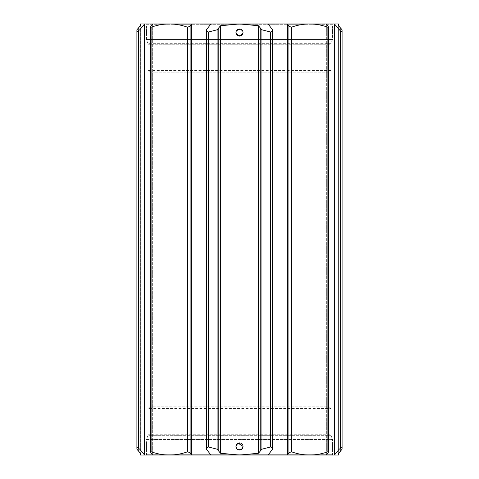 <?xml version="1.0" encoding="UTF-8"?>
<svg xmlns="http://www.w3.org/2000/svg" width="479" height="479" viewBox="0 0 479 479"><rect width="100%" height="100%" fill="white"/><g stroke="black" fill="none" stroke-linecap="round" stroke-linejoin="round"><path stroke-width="0.36" stroke-dasharray="2.4 1.8" d="M140.347 449.961L140.347 442.895L140.347 449.961L146.466 449.961L146.466 442.895L146.466 454.703L332.534 454.703L332.875 455.05L326.355 455.05L328.408 451.907L327.899 451.733C321.888 453.912 315.793 455.02 309.614 455.05C303.417 455.014 297.321 453.912 291.322 451.733L288.885 452.942L287.334 455.05L267.995 455.05L267.995 23.95L287.334 23.95L287.334 455.05L267.995 455.05L272.347 449.583L272.347 30.89L270.623 32.015L261.917 29.818L260.193 27.776L260.193 451.224L261.917 449.182L270.623 446.985L272.347 448.11M338.653 29.039L338.653 32.572L338.653 29.039L332.534 29.039L332.462 32.572L332.534 24.297L146.466 24.297L146.125 23.95L152.645 23.95L152.645 455.05L211.005 455.05L191.666 455.05L190.115 452.942L187.678 451.733C181.661 453.912 175.565 455.02 169.386 455.05C163.189 455.014 157.094 453.912 151.101 451.733L150.592 451.907L150.592 27.093L151.101 27.267C157.112 25.088 163.207 23.98 169.386 23.95C175.583 23.986 181.679 25.088 187.678 27.267L190.115 26.058L191.666 23.95L211.005 23.95L191.666 23.95L191.666 455.05L211.005 455.05L206.653 449.583L206.653 30.89L208.377 32.015L208.377 446.985L217.083 449.182L220.532 453.254L239.5 455.05L258.468 453.254L260.193 451.224M152.645 455.05L146.125 455.05L152.645 455.05L151.101 452.942L151.101 26.058L152.645 23.95L152.645 455.05L144.532 455.05L144.532 23.95L152.645 23.95L146.125 23.95M338.653 449.961L338.653 442.895L338.653 449.961L332.534 449.961L332.534 442.895L332.534 454.703L146.466 454.703L146.125 455.05M272.347 30.89L272.347 29.417L267.995 23.95L287.334 23.95L288.885 26.058L291.322 27.267C297.339 25.088 303.435 23.98 309.614 23.95C315.811 23.986 321.906 25.088 327.899 27.267L328.408 27.093L326.355 23.95L332.875 23.95L326.355 23.95L326.355 455.05L332.875 455.05M140.347 29.039L140.347 32.572L140.347 29.039L146.466 29.039L146.538 32.572L146.466 24.297L332.534 24.297L332.875 23.95M338.653 442.895L332.534 442.895L332.534 439.53L146.466 439.53L148.005 435.315L330.995 435.315L148.005 435.315A1.724 1.724 0 0 0 148.107 434.728L330.893 434.728L148.107 434.728L148.107 408.491L330.893 408.491L148.107 408.491L149.831 406.767L149.831 72.233L148.107 70.509L330.893 70.509L329.169 72.233L149.831 72.233L329.169 72.233L329.169 406.767L149.831 406.767L329.169 406.767L330.893 408.491L330.893 434.728A1.724 1.724 0 0 0 330.995 435.315L332.534 439.53L146.466 439.53L146.466 442.895L140.347 442.895M140.347 36.105L140.347 32.572L140.347 36.105L146.466 36.105L146.538 32.572L146.466 39.47L332.534 39.47L330.995 43.685L148.005 43.685L330.995 43.685A1.724 1.724 0 0 0 330.893 44.272L148.107 44.272L330.893 44.272L330.893 70.509L148.107 70.509L148.107 44.272A1.724 1.724 0 0 0 148.005 43.685L146.466 39.47L332.534 39.47L332.462 32.572L332.534 36.105L338.653 36.105L338.653 32.572L338.653 36.105M238.147 443.159L237.542 443.488M235.967 446.428A3.533 3.533 0 0 1 239.5 442.895A3.533 3.533 0 0 1 243.033 446.428A3.533 3.533 0 0 1 239.5 449.961A3.533 3.533 0 0 1 235.967 446.428L236.56 444.464M240.189 442.961L240.853 443.159M242.763 445.075L242.967 445.739M235.967 32.572A3.533 3.533 0 0 0 239.5 36.105A3.533 3.533 0 0 0 243.033 32.572A3.533 3.533 0 0 0 239.5 29.039A3.533 3.533 0 0 0 235.967 32.572L236.56 30.608M240.189 29.105L240.853 29.303M242.763 31.219L242.967 31.883M243.033 32.572L242.763 33.925M241.464 35.512L240.853 35.835M238.147 35.841L236.566 34.542M328.408 27.093L328.408 451.907M243.033 446.428L242.967 447.117M241.464 449.368L240.853 449.691M238.147 449.697L236.566 448.398M140.173 29.417L136.898 32.015L136.898 446.985L140.173 449.583L140.173 29.417L144.532 23.95L140.347 23.95L140.347 453.254L140.347 25.746M260.193 27.776L258.468 25.746L239.5 23.95L220.532 25.746L217.083 29.818L208.377 32.015M342.102 29.818L342.102 449.182L340.988 450.607M342.102 32.015L342.102 446.985L342.102 32.015L338.827 29.417L334.468 23.95L338.653 23.95L338.653 455.05L334.468 455.05L338.827 449.583L342.102 446.985M137.479 450.015L140.347 453.254L140.347 455.05L144.532 455.05L140.173 449.583M136.898 32.015L136.898 446.985L136.898 29.818L138.012 28.393M136.898 449.182L136.898 446.985M206.653 30.89L206.653 29.417L211.005 23.95L267.995 23.95L267.995 455.05L211.005 455.05L211.005 23.95L211.005 455.05M206.653 29.417L206.653 449.583L206.653 29.417M272.347 29.417L272.347 449.583L272.347 29.417M208.377 446.985L206.653 448.11M338.827 29.417L338.827 449.583M326.355 455.05L334.468 455.05L334.468 23.95L326.355 23.95L326.355 455.05L267.995 455.05M338.653 453.254L338.653 25.746L340.377 27.776L340.377 451.224L340.377 27.776L341.521 28.985M218.807 27.776L218.807 451.224M138.623 27.776L138.623 451.224L138.623 27.776L139.706 26.638M150.592 451.907L151.101 452.942L151.101 26.058L150.592 27.093M326.355 23.95L267.995 23.95M152.645 23.95L211.005 23.95M151.101 451.733L151.101 27.267M327.899 27.267L327.899 451.733M217.083 29.818L217.083 449.182M138.623 30.89L138.623 448.11M270.623 32.015L270.623 446.985M261.917 449.182L261.917 29.818M340.377 30.89L340.377 448.11M258.468 25.746L258.468 453.254M220.532 453.254L220.532 25.746M187.678 27.267L187.678 451.733M190.115 452.942L190.115 26.058M327.899 26.058L327.899 452.942L327.899 26.058M291.322 451.733L291.322 27.267M288.885 26.058L288.885 452.942"/><path stroke-width="0.72" d="M338.827 29.417L338.827 449.583L334.468 455.05L338.653 455.05L338.653 453.254L342.102 449.182L342.102 29.818L342.102 32.015L340.377 30.89L334.468 23.95L334.468 455.05L287.334 455.05L288.885 452.942L291.322 451.733C297.339 453.912 303.435 455.02 309.614 455.05C315.811 455.014 321.906 453.912 327.899 451.733L328.408 451.907L328.408 27.093L327.899 27.267C321.888 25.088 315.793 23.98 309.614 23.95C303.417 23.986 297.321 25.088 291.322 27.267L288.885 26.058L287.334 23.95L326.355 23.95L287.334 23.95L287.334 455.05L326.355 455.05L327.899 452.942C328.564 452.056 328.564 451.655 327.899 451.733L327.899 27.267C328.564 27.345 328.564 26.944 327.899 26.058L326.355 23.95L211.005 23.95L267.995 23.95L239.5 23.95L258.468 25.746L261.917 29.818L270.623 32.015L270.623 446.985L261.917 449.182L260.193 451.224L260.193 27.776M326.355 455.05L211.005 455.05L206.653 449.583L206.653 30.89L208.377 32.015L217.083 29.818L220.532 25.746L239.5 23.95L191.666 23.95L191.666 455.05L152.645 455.05L151.101 452.942C150.436 452.056 150.436 451.655 151.101 451.733C157.112 453.912 163.207 455.02 169.386 455.05C175.583 455.014 181.679 453.912 187.678 451.733L190.115 452.942L191.666 455.05L152.645 455.05L267.995 455.05L272.347 449.583L272.347 30.89L270.623 32.015M152.645 23.95L191.666 23.95L190.115 26.058L187.678 27.267C181.661 25.088 175.565 23.98 169.386 23.95C163.189 23.986 157.094 25.088 151.101 27.267C150.436 27.345 150.436 26.944 151.101 26.058L152.645 23.95L191.666 23.95L144.532 23.95L140.173 29.417L140.173 449.583L136.898 446.985L136.898 449.182L136.898 446.985L136.898 449.182L137.479 450.015M242.967 445.739L243.033 446.428A3.533 3.533 0 0 0 239.5 442.895A3.533 3.533 0 0 0 235.967 446.428C235.746 450.984 243.254 450.99 243.033 446.428L238.147 443.159M237.542 443.488L235.967 446.428A3.533 3.533 0 0 0 239.5 449.961A3.533 3.533 0 0 0 243.033 446.428M236.56 444.464L240.189 442.961M240.853 443.159L242.763 445.075M236.56 30.608L240.189 29.105M240.853 29.303L242.763 31.219M242.967 31.883L243.033 32.572C243.254 28.021 235.752 28.004 235.967 32.572A3.533 3.533 0 0 1 239.5 29.039A3.533 3.533 0 0 1 243.033 32.572A3.533 3.533 0 0 1 239.5 36.105A3.533 3.533 0 0 1 235.967 32.572L238.811 36.039L242.763 33.925M243.033 32.572L241.464 35.512M240.853 35.835L238.147 35.841M236.566 34.542L235.967 32.572M242.967 447.117L241.464 449.368M240.853 449.691L238.147 449.697M236.566 448.398L235.967 446.428M152.645 455.05L144.532 455.05L144.532 23.95L140.347 23.95L140.347 25.746L136.898 29.818L136.898 446.985M138.934 451.535L140.347 453.254L140.347 455.05L144.532 455.05L140.173 449.583M140.173 29.417L136.898 32.015M342.102 446.985L338.827 449.583M342.102 32.015L342.102 29.818L341.521 28.985M272.347 30.89L272.347 29.417L267.995 23.95M206.653 30.89L206.653 29.417L211.005 23.95M260.193 451.224L258.468 453.254L239.5 455.05L220.532 453.254L217.083 449.182L208.377 446.985L206.653 448.11M270.623 446.985L272.347 448.11M340.066 27.465L338.653 25.746L338.653 23.95L326.355 23.95M138.623 27.776L138.012 28.393M139.706 26.638L140.347 25.746M138.623 451.224L136.898 449.182M218.807 451.224L218.807 27.776M340.377 27.776L342.102 29.818M338.653 453.254L340.988 450.607M151.101 27.267L150.592 27.093L150.592 451.907L151.101 451.733L151.101 27.267M211.005 455.05L267.995 455.05M261.917 29.818L261.917 449.182M138.623 30.89L138.623 448.11M340.377 30.89L340.377 448.11M208.377 32.015L208.377 446.985M217.083 449.182L217.083 29.818M220.532 25.746L220.532 453.254M258.468 453.254L258.468 25.746M187.678 451.733L187.678 27.267M190.115 26.058L190.115 452.942M288.885 452.942L288.885 26.058M291.322 27.267L291.322 451.733"/></g></svg>
